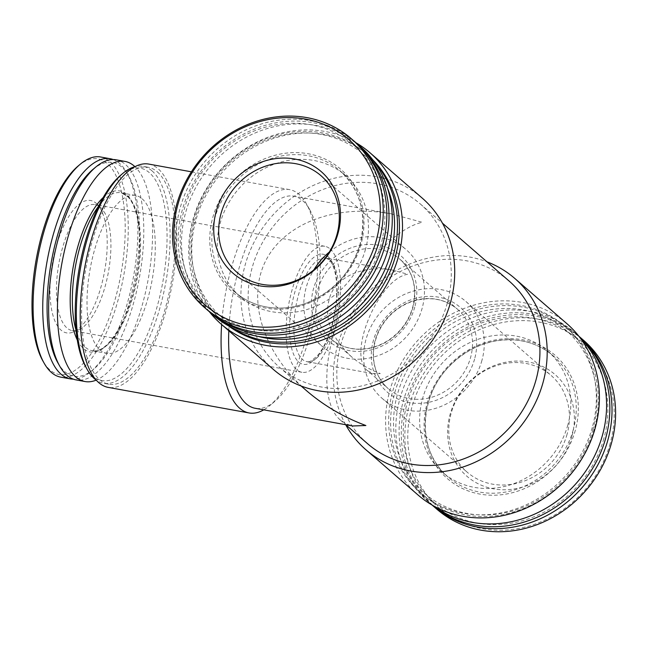 <?xml version="1.0" encoding="UTF-8"?>
<svg xmlns="http://www.w3.org/2000/svg" width="648" height="648" viewBox="0 0 648 648"><rect width="100%" height="100%" fill="white"/><g stroke="black" fill="none" stroke-linecap="round" stroke-linejoin="round"><path stroke-width="0.49" stroke-dasharray="3.24 2.43" d="M367.813 370.907L373.839 373.799L380.279 373.572C369.441 369.554 359.762 363.86 351.216 356.505C329.508 335.907 322.777 314.969 331.023 293.69C340.022 274.874 365.415 265.162 392.648 270.111L407.819 274.258C378.432 278.535 346.453 355.784 367.813 370.907L388.346 388.727A52.691 47.199 131 0 1 387.229 317.998A52.691 47.199 131 0 1 457.415 309.153A52.691 47.199 131 0 1 470.561 357.591A52.691 47.199 131 0 1 388.346 388.727C381.137 382.401 376.496 374.317 374.406 364.476C372.187 353.063 373.823 341.715 379.315 330.431C386.224 317.131 396.479 307.727 410.071 302.219C428.174 295.885 443.961 298.193 457.415 309.153L399.759 259.103A52.691 47.199 131 0 1 412.906 307.549A52.691 47.199 131 0 1 330.683 338.685A52.691 47.199 131 0 1 329.573 267.956A52.691 47.199 131 0 1 399.759 259.103C413.068 271.512 417.385 287.55 412.719 307.209C408.848 320.517 401.161 331.258 389.675 339.422C379.274 346.453 368.275 349.669 356.659 349.07C346.623 348.389 337.964 344.922 330.683 338.685L351.216 356.505M228.809 330.755A107.811 42.298 -79.7 0 1 293.714 196.15A107.811 42.298 -79.7 0 1 302.648 200.621A107.811 42.298 -79.7 0 1 309.631 209.498A107.811 42.298 -79.7 0 1 316.086 309.768A107.811 42.298 -79.7 0 1 274.817 401.387A107.811 42.298 -79.7 0 1 255.223 408.297M306.407 390.598C263.615 353.492 246.588 300.542 265.081 262.067C283.508 223.56 335.453 203.691 391.181 213.832L422.229 222.313C394.77 228.331 360.11 267.008 341.285 312.636C322.339 358.239 321.943 404.247 340.354 420.066L346.121 423.865L352.69 425.979M221.632 324.535A113.481 44.526 -79.7 0 1 289.591 189.629A113.481 44.526 -79.7 0 1 298.995 194.335A113.481 44.526 -79.7 0 1 306.342 203.691A113.481 44.526 -79.7 0 1 313.146 309.242A113.481 44.526 -79.7 0 1 269.698 405.672A113.481 44.526 -79.7 0 1 263.768 409.844M148.74 164.074A113.481 44.526 -79.7 0 1 158.144 168.78A113.481 44.526 -79.7 0 1 169.695 296.371A113.481 44.526 -79.7 0 1 108.224 387.391M157.294 171.842A110.241 43.254 -79.7 0 1 168.512 295.78A110.241 43.254 -79.7 0 1 108.799 384.199A110.241 43.254 -79.7 0 1 85.925 268.013A110.241 43.254 -79.7 0 1 148.165 167.265A110.241 43.254 -79.7 0 1 157.294 171.842M152.037 170.886A110.241 43.254 -79.7 0 1 163.256 294.824A110.241 43.254 -79.7 0 1 103.542 383.252A110.241 43.254 -79.7 0 1 96.22 380.101A111.861 43.886 -79.7 0 0 148.19 279.312A111.861 43.886 -79.7 0 0 134.946 166.682A110.241 43.254 -79.7 0 1 142.9 166.309A110.241 43.254 -79.7 0 1 152.037 170.886M120.803 175.114A107.949 42.355 -79.7 0 1 149.356 172.668A107.949 42.355 -79.7 0 1 154.175 316.426A107.949 42.355 -79.7 0 1 85.941 367.246M142.123 198.774A80.247 31.485 -79.7 0 1 150.287 288.992A80.247 31.485 -79.7 0 1 106.823 353.363A80.247 31.485 -79.7 0 1 90.169 268.782A80.247 31.485 -79.7 0 1 135.472 195.445A80.247 31.485 -79.7 0 1 142.123 198.774M116.17 159.813A111.861 43.886 -79.7 0 1 125.437 164.454A111.861 43.886 -79.7 0 1 136.825 290.215A111.861 43.886 -79.7 0 1 76.237 379.939M92.923 169.436A108.621 42.614 -79.7 0 1 121.654 166.982A108.621 42.614 -79.7 0 1 128.693 175.924A108.621 42.614 -79.7 0 1 135.197 276.955A108.621 42.614 -79.7 0 1 93.612 369.255A108.621 42.614 -79.7 0 1 57.842 362.767M113.189 159.538A111.861 43.886 -79.7 0 1 119.572 163.393A111.861 43.886 -79.7 0 1 126.814 172.603A111.861 43.886 -79.7 0 1 133.512 276.647A111.861 43.886 -79.7 0 1 90.688 371.701A111.861 43.886 -79.7 0 1 73.346 379.153M100.643 156.994A111.861 43.886 -79.7 0 1 109.909 161.636A111.861 43.886 -79.7 0 1 121.289 287.396A111.861 43.886 -79.7 0 1 60.701 377.128M78.246 165.904A109.569 42.987 -79.7 0 1 107.236 163.418A109.569 42.987 -79.7 0 1 112.12 309.339A109.569 42.987 -79.7 0 1 42.865 360.92M96.179 203.278A67.279 26.398 -79.7 0 1 96.633 203.683A67.279 26.398 -79.7 0 1 104.571 271.399A67.279 26.398 -79.7 0 1 73.354 332.003A67.279 26.398 -79.7 0 1 52.504 262.643A67.279 26.398 -79.7 0 1 96.179 203.278M367.716 443.815A107.811 96.584 131 0 1 365.44 299.084A107.811 96.584 131 0 1 509.053 280.981M447.29 303.143A107.811 96.584 131 0 1 279.053 366.857A107.811 96.584 131 0 1 276.777 222.126A107.811 96.584 131 0 1 420.382 204.023A107.811 96.584 131 0 1 447.29 303.143M208.13 310.667A111.861 100.213 131 0 1 205.772 160.493A111.861 100.213 131 0 1 354.78 141.709M380.846 244.968A108.621 97.305 131 0 1 208.802 306.869A108.621 97.305 131 0 1 257.977 129.559A108.621 97.305 131 0 1 380.846 244.968M209.223 311.599A111.861 100.213 131 0 1 207.951 162.389A111.861 100.213 131 0 1 355.857 142.665M213.573 315.382A111.861 100.213 131 0 1 211.208 165.216A111.861 100.213 131 0 1 360.215 146.432M365.504 249.278A80.247 71.896 131 0 1 240.278 296.703A80.247 71.896 131 0 1 238.586 188.973A80.247 71.896 131 0 1 345.481 175.495A80.247 71.896 131 0 1 365.504 249.278M258.244 336.434A107.949 96.706 131 0 1 219.842 172.708A107.949 96.706 131 0 1 387.342 187.701M230.72 327.102A110.241 98.763 131 0 1 221.381 320.023A110.241 98.763 131 0 1 219.065 172.028A110.241 98.763 131 0 1 365.909 153.519A110.241 98.763 131 0 1 374.228 161.765M228.623 325.96A110.241 98.763 131 0 1 223.333 321.716A110.241 98.763 131 0 1 221.009 173.721A110.241 98.763 131 0 1 367.853 155.212A110.241 98.763 131 0 1 372.803 159.845M209.312 311.672A113.481 101.663 131 0 1 218.813 171.817A113.481 101.663 131 0 1 355.946 142.73M273.432 369.49A113.481 101.663 131 0 1 271.034 217.145A113.481 101.663 131 0 1 422.204 198.086M345.676 424.707A113.481 101.663 131 0 1 363.488 297.432A113.481 101.663 131 0 1 486.98 261.824M418.122 495.072A113.481 101.663 131 0 1 415.724 342.727A113.481 101.663 131 0 1 566.895 323.668M592.28 427.478A110.241 98.763 131 0 1 420.244 492.626A110.241 98.763 131 0 1 417.92 344.631A110.241 98.763 131 0 1 564.764 326.122A110.241 98.763 131 0 1 592.28 427.478M594.224 429.17A110.241 98.763 131 0 1 422.196 494.319A110.241 98.763 131 0 1 419.872 346.324A110.241 98.763 131 0 1 566.716 327.815A110.241 98.763 131 0 1 594.224 429.17M592.92 429.454A107.949 96.706 131 0 1 421.945 490.973A107.949 96.706 131 0 1 470.813 314.766A107.949 96.706 131 0 1 592.92 429.454M567.851 424.91A80.247 71.896 131 0 1 442.625 472.335A80.247 71.896 131 0 1 440.932 364.605A80.247 71.896 131 0 1 547.827 351.127A80.247 71.896 131 0 1 567.851 424.91M433.318 505.764A111.861 100.213 131 0 1 427.883 501.406A111.861 100.213 131 0 1 425.525 351.24A111.861 100.213 131 0 1 574.533 332.448A111.861 100.213 131 0 1 579.612 337.211M432.159 505.1A111.861 100.213 131 0 1 431.147 504.233A111.861 100.213 131 0 1 428.79 354.067A111.861 100.213 131 0 1 577.797 335.283A111.861 100.213 131 0 1 578.794 336.158M603.863 438.542A108.621 97.305 131 0 1 431.819 500.442A108.621 97.305 131 0 1 480.994 323.133A108.621 97.305 131 0 1 603.863 438.542M432.24 505.173A111.861 100.213 131 0 1 430.969 355.954A111.861 100.213 131 0 1 578.875 336.231M436.906 509.231A111.861 100.213 131 0 1 434.549 359.065A111.861 100.213 131 0 1 583.556 340.281M610.165 443.418A109.569 98.164 131 0 1 436.614 505.853A109.569 98.164 131 0 1 486.219 326.997A109.569 98.164 131 0 1 610.165 443.418M571.892 436.469A67.279 60.272 131 0 1 465.329 474.814A67.279 60.272 131 0 1 495.785 364.986A67.279 60.272 131 0 1 571.892 436.469M329.346 252.031A64.039 57.372 131 0 1 406.11 249.593A64.039 57.372 131 0 1 422.091 308.464A64.039 57.372 131 0 1 322.161 346.307A64.039 57.372 131 0 1 313.778 269.965M481.926 360.401A64.039 57.372 131 0 1 381.996 398.245A64.039 57.372 131 0 1 380.643 312.279A64.039 57.372 131 0 1 465.944 301.523A64.039 57.372 131 0 1 481.926 360.401M567.073 434.306A64.039 57.372 131 0 1 467.143 472.149A64.039 57.372 131 0 1 465.791 386.184A64.039 57.372 131 0 1 551.092 375.427A64.039 57.372 131 0 1 567.073 434.306M330.091 248.921A64.039 25.126 -79.7 0 1 336.604 320.922A64.039 25.126 -79.7 0 1 301.919 372.284A64.039 25.126 -79.7 0 1 288.635 304.795A64.039 25.126 -79.7 0 1 324.786 246.272A64.039 25.126 -79.7 0 1 330.091 248.921M100.416 207.255A64.039 25.126 -79.7 0 1 100.845 207.644A64.039 25.126 -79.7 0 1 108.402 272.087A64.039 25.126 -79.7 0 1 78.683 329.775A64.039 25.126 -79.7 0 1 72.244 330.61A64.039 25.126 -79.7 0 1 58.96 263.12A64.039 25.126 -79.7 0 1 95.11 204.598A64.039 25.126 -79.7 0 1 100.416 207.255M98.601 206.177A80.247 31.485 -79.7 0 1 120.795 192.78A80.247 31.485 -79.7 0 1 127.445 196.109A80.247 31.485 -79.7 0 1 135.618 286.335A80.247 31.485 -79.7 0 1 92.146 350.698A80.247 31.485 -79.7 0 1 76.075 330.359M103.137 197.591A81.867 32.117 -79.7 0 1 126.401 194.319A81.867 32.117 -79.7 0 1 129.495 305.046A81.867 32.117 -79.7 0 1 77.306 339.989M360.985 244.353A81.867 73.346 131 0 1 231.312 291.009A81.867 73.346 131 0 1 268.377 157.367A81.867 73.346 131 0 1 360.985 244.353M360.061 244.555A80.247 71.896 131 0 1 234.835 291.981A80.247 71.896 131 0 1 233.142 184.259A80.247 71.896 131 0 1 340.038 170.78A80.247 71.896 131 0 1 360.061 244.555M573.294 429.632A80.247 71.896 131 0 1 448.06 477.058A80.247 71.896 131 0 1 446.367 369.328A80.247 71.896 131 0 1 553.262 355.849A80.247 71.896 131 0 1 573.294 429.632M575.303 430.369A81.867 73.346 131 0 1 445.63 477.025A81.867 73.346 131 0 1 482.695 343.383A81.867 73.346 131 0 1 575.303 430.369M414.752 307.136A55.931 50.107 131 0 1 326.163 339.009A55.931 50.107 131 0 1 351.483 247.706A55.931 50.107 131 0 1 414.752 307.136M474.587 359.065A55.931 50.107 131 0 1 385.997 390.938A55.931 50.107 131 0 1 411.318 299.643A55.931 50.107 131 0 1 474.587 359.065M330.059 260.156A52.691 20.671 -79.7 0 1 335.421 319.391A52.691 20.671 -79.7 0 1 306.885 361.649A52.691 20.671 -79.7 0 1 295.95 306.115A52.691 20.671 -79.7 0 1 325.693 257.969A52.691 20.671 -79.7 0 1 330.059 260.156M327.969 256.567A55.931 21.943 -79.7 0 1 322.299 349.742A55.931 21.943 -79.7 0 1 289.794 321.529A55.931 21.943 -79.7 0 1 327.969 256.567M391.181 213.832L293.714 196.15M309.631 209.498L306.342 203.691M274.817 401.387L269.698 405.672M289.591 189.629L191.395 171.817M148.165 167.265L142.9 166.309M108.799 384.199L103.542 383.252M135.472 195.445L120.795 192.78L126.806 195.809C130.953 199.317 134.258 205.805 136.704 215.266C139.336 226.055 140.211 238.918 139.336 253.838C137.757 276.745 132.856 297.886 124.651 317.269C113.084 341.447 102.246 352.593 92.146 350.698L106.823 353.363M128.693 175.924L126.814 172.603M93.612 369.255L90.688 371.701M279.053 366.857L301.126 386.014M340.354 420.066L345.716 424.715M420.382 204.023L442.454 223.179M240.278 296.703L234.835 291.981C246.062 301.587 259.354 306.909 274.72 307.946C285.744 308.586 296.671 306.804 307.5 302.608C333.971 291.381 351.459 271.974 359.972 244.393C367.133 214.496 360.491 189.961 340.038 170.78L345.481 175.495M221.381 320.023L223.333 321.716M365.909 153.519L367.853 155.212M420.244 492.626L422.196 494.319M564.764 326.122L566.716 327.815M442.625 472.335L448.06 477.058C416.518 451.543 418 395.118 451.64 363.998C464.057 352.067 478.321 344.461 494.448 341.188C517.145 337.187 536.755 342.079 553.262 355.849L547.827 351.127M427.883 501.406L431.147 504.233M574.533 332.448L577.797 335.283M237.014 272.403L322.161 346.307M320.963 175.681L406.11 249.593M381.996 398.245L467.143 472.149M465.944 301.523L551.092 375.427M392.648 270.111L325.693 257.969L328.779 259.548C330.634 261.014 332.343 263.987 333.931 268.45C335.64 273.626 336.596 280.09 336.806 287.858C337.017 302.333 334.781 316.807 330.091 331.274C326.681 341.342 322.745 349.159 318.281 354.715C311.907 360.952 308.108 363.269 306.885 361.649L373.839 373.799M324.786 246.272L95.11 204.598M301.919 372.284L72.244 330.61M100.845 207.644L96.633 203.683M78.683 329.775L73.354 332.003"/><path stroke-width="0.97" d="M301.126 386.014L306.407 390.598C323.879 405.656 343.699 417.296 365.877 425.517L352.69 425.979L255.223 408.297A107.811 42.298 -79.7 0 1 228.809 330.755M263.768 409.844A113.481 44.526 -79.7 0 1 249.075 412.946A113.481 44.526 -79.7 0 1 221.632 324.535M249.075 412.946L108.224 387.391A113.481 44.526 -79.7 0 1 84.677 267.786A113.481 44.526 -79.7 0 1 148.74 164.074L191.395 171.817M85.034 381.542A111.861 43.886 -79.7 0 0 96.22 380.109A110.241 43.254 -79.7 0 1 87.269 369.595A110.241 43.254 -79.7 0 1 80.668 267.057A110.241 43.254 -79.7 0 1 122.869 173.381A110.241 43.254 -79.7 0 1 134.938 166.69A111.861 43.886 -79.7 0 0 134.241 166.05A111.861 43.886 -79.7 0 0 124.975 161.409L116.17 159.813A111.861 43.886 -79.7 0 0 95.847 166.99A111.861 43.886 -79.7 0 0 53.023 262.043A111.861 43.886 -79.7 0 0 59.721 366.088A111.861 43.886 -79.7 0 0 76.237 379.939L85.034 381.542A111.861 43.886 -79.7 0 1 61.827 263.639A111.861 43.886 -79.7 0 1 124.975 161.409M87.269 369.595L85.941 367.246A107.949 42.355 -79.7 0 1 79.477 266.846A107.949 42.355 -79.7 0 1 120.803 175.114L122.869 173.381M59.721 366.088L57.842 362.767A108.621 42.614 -79.7 0 1 51.338 261.735A108.621 42.614 -79.7 0 1 92.923 169.436L95.847 166.99M73.346 379.153A111.861 43.886 -79.7 0 1 70.365 378.877A111.861 43.886 -79.7 0 1 47.15 260.982A111.861 43.886 -79.7 0 1 110.306 158.752A111.861 43.886 -79.7 0 1 113.189 159.538M70.365 378.877L60.701 377.128A111.861 43.886 -79.7 0 1 44.194 363.269A111.861 43.886 -79.7 0 1 37.487 259.224A111.861 43.886 -79.7 0 1 80.312 164.171A111.861 43.886 -79.7 0 1 100.643 156.994L110.306 158.752M44.194 363.269L42.865 360.92A109.569 42.987 -79.7 0 1 36.296 259.014A109.569 42.987 -79.7 0 1 78.246 165.904L80.312 164.171M442.454 223.179L509.053 280.981A107.811 96.584 131 0 1 535.953 380.101A107.811 96.584 131 0 1 367.716 443.815L345.716 424.715M376.269 240.4A109.569 98.164 131 0 1 202.719 302.843A109.569 98.164 131 0 1 252.323 123.987A109.569 98.164 131 0 1 376.269 240.4M337.989 233.458A67.279 60.272 131 0 1 231.425 271.796A67.279 60.272 131 0 1 261.889 161.976A67.279 60.272 131 0 1 337.989 233.458M379.112 241.445A111.861 100.213 131 0 1 204.549 307.557A111.861 100.213 131 0 1 202.192 157.391A111.861 100.213 131 0 1 351.192 138.599A111.861 100.213 131 0 1 379.112 241.445M351.192 138.599L354.78 141.709A111.861 100.213 131 0 1 382.693 244.555A111.861 100.213 131 0 1 208.13 310.667L204.549 307.557M355.857 142.665A111.861 100.213 131 0 1 356.951 143.597A111.861 100.213 131 0 1 384.872 246.443A111.861 100.213 131 0 1 210.308 312.555A111.861 100.213 131 0 1 209.223 311.599M356.951 143.597L360.215 146.432A111.861 100.213 131 0 1 388.136 249.278A111.861 100.213 131 0 1 213.573 315.382L210.308 312.555M387.342 187.701A107.949 96.706 131 0 1 390.574 253.83A107.949 96.706 131 0 1 258.244 336.434M374.228 161.765A110.241 98.763 131 0 1 393.417 254.875A110.241 98.763 131 0 1 230.72 327.102M372.803 159.845A110.241 98.763 131 0 1 395.369 256.567A110.241 98.763 131 0 1 228.623 325.96M355.946 142.73A113.481 101.663 131 0 1 369.984 152.758A113.481 101.663 131 0 1 398.301 257.094A113.481 101.663 131 0 1 221.211 324.162A113.481 101.663 131 0 1 209.312 311.672M369.984 152.758L422.204 198.086A113.481 101.663 131 0 1 450.522 302.422A113.481 101.663 131 0 1 273.432 369.49L221.211 324.162M486.98 261.824A113.481 101.663 131 0 1 514.674 278.348A113.481 101.663 131 0 1 542.992 382.685A113.481 101.663 131 0 1 365.901 449.753A113.481 101.663 131 0 1 345.676 424.707M514.674 278.348L566.895 323.668A113.481 101.663 131 0 1 595.212 428.004A113.481 101.663 131 0 1 418.122 495.072L365.901 449.753M579.612 337.211A111.861 100.213 131 0 1 602.446 435.294A111.861 100.213 131 0 1 433.318 505.764M578.794 336.158A111.861 100.213 131 0 1 605.71 438.129A111.861 100.213 131 0 1 432.159 505.1M578.875 336.231A111.861 100.213 131 0 1 579.968 337.171A111.861 100.213 131 0 1 607.889 440.016A111.861 100.213 131 0 1 433.326 506.129A111.861 100.213 131 0 1 432.24 505.173M579.968 337.171L583.556 340.281A111.861 100.213 131 0 1 611.469 443.127A111.861 100.213 131 0 1 436.906 509.231L433.326 506.129M336.944 234.56A64.039 57.372 131 0 1 237.014 272.403A64.039 57.372 131 0 1 235.661 186.438A64.039 57.372 131 0 1 320.963 175.681A64.039 57.372 131 0 1 336.944 234.56M313.778 269.965A64.039 57.372 131 0 1 329.346 252.031M76.075 330.359A80.247 31.485 -79.7 0 1 98.601 206.177M77.306 339.989A81.867 32.117 -79.7 0 1 73.402 265.745A81.867 32.117 -79.7 0 1 103.137 197.591"/></g></svg>

